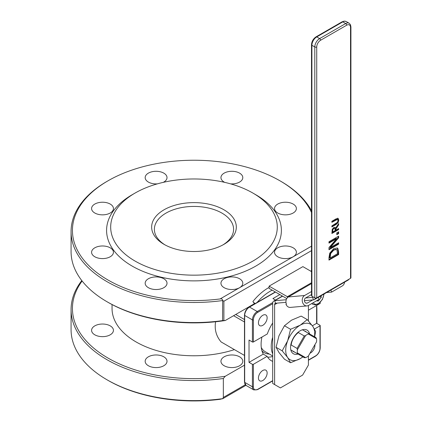 <?xml version="1.0" encoding="UTF-8"?>
<svg xmlns="http://www.w3.org/2000/svg" width="422" height="422" viewBox="0 0 422 422"><rect width="100%" height="100%" fill="white"/><g stroke="black" fill="none" stroke-linecap="round" stroke-linejoin="round"><path stroke-width="0.63" d="M297.083 348.419L297.404 349.764L305.602 335.569L304.278 335.959L297.083 348.419L290.805 344.795M304.278 335.959L298.001 332.336M302.416 329.788L308.693 333.412L308.334 333.992A13.657 7.886 120 0 0 305.602 335.569M304.278 357.671L305.602 357.645L297.404 352.913L297.083 353.515L304.278 357.671M297.083 353.515L290.805 349.891M297.404 349.764A13.657 7.886 120 0 0 297.404 352.913M308.334 333.992L316.526 338.724A13.657 7.886 120 0 1 316.526 341.878L308.334 356.068A13.657 7.886 120 0 1 305.602 357.645M316.526 338.724L315.883 337.563L308.693 333.412M165.044 244.908A39.605 22.867 180 0 1 154.378 229.299A39.605 22.867 180 0 1 178.828 208.173A39.605 22.867 180 0 1 221.988 213.126A39.605 22.867 180 0 1 233.588 229.299A39.605 22.867 180 0 1 222.922 244.908M164.047 244.349A42.337 24.444 0 0 0 223.918 244.349A42.337 24.444 0 0 0 223.918 209.781A42.337 24.444 0 0 0 164.047 209.781A42.337 24.444 0 0 0 164.047 244.349L164.047 244.349M252.889 193.06L252.889 193.06A83.303 48.097 180 0 1 252.889 261.076A83.303 48.097 180 0 1 135.077 261.076A83.303 48.097 180 0 1 135.077 193.06A83.303 48.097 180 0 1 252.889 193.06L255.785 194.732L252.889 193.06M272.686 337.289A25.948 14.981 120 0 0 271.235 346.378A25.948 14.981 120 0 0 272.686 353.789M272.686 355.989L265.021 351.563A25.948 14.981 -60 0 1 261.265 347.448M253.374 364.302A0.68 0.396 180 0 1 252.409 364.302L252.409 386.8A0.68 0.396 0 0 0 253.374 386.8L253.374 364.302L267.142 356.353L263.281 354.121A30.727 17.74 -60 0 1 261.93 337.057M244.681 314.875A0.68 0.396 0 0 0 244.48 315.155L244.48 382.058A0.68 0.396 0 0 0 244.681 382.337L252.409 386.8A6.826 3.94 120 0 0 253.822 389.923L246.095 385.465A6.826 3.94 -60 0 1 244.681 382.337L244.681 315.434L252.409 319.892L252.409 341.999L249.027 340.048L249.027 362.35L252.409 364.302M249.027 362.35L263.281 354.121M252.409 341.999A0.68 0.396 0 0 0 253.374 341.999L267.311 333.955A30.727 17.74 -60 0 1 272.686 323.009M267.137 317.803A6.145 3.55 -60 0 1 264.452 323.99A6.145 3.55 -60 0 1 259.715 325.636A6.145 3.55 -60 0 1 259.715 318.541A6.145 3.55 -60 0 1 265.86 314.991A6.145 3.55 -60 0 1 267.137 317.803M308.413 310.223L320.003 303.529A0.68 0.396 0 0 0 320.203 303.254L320.203 302.379M312.37 325.779L316.621 323.326L320.003 325.278A0.68 0.396 180 0 1 320.203 325.552A0.68 0.396 180 0 1 320.003 325.831L314.469 329.028M316.621 323.326L316.621 305.481M272.686 356.49A30.727 17.74 -60 0 1 267.606 357.128M311.499 246.195L220.136 298.94C221.692 298.639 222.536 299.166 222.663 300.527L222.594 320.609A122.907 70.959 180 0 1 107.072 301.772L108.037 302.331A121.541 70.173 0 0 0 225.242 320.525L254.403 303.687L252.889 301.54A2.732 0.575 -141.2 0 0 255.12 303.603M244.48 321.986L233.593 315.703M244.48 355.44L221.123 341.952C217.763 338.08 215.816 333.596 215.294 328.501A40.971 23.653 -60 0 1 215.294 324.038L215.595 321.764M272.686 361.38A30.727 17.74 -60 0 1 271.325 360.72A30.727 17.74 -60 0 1 267.142 356.353M267.137 372.995A6.145 3.55 -60 0 1 264.452 379.183A6.145 3.55 -60 0 1 259.715 380.829A6.145 3.55 -60 0 1 259.715 373.734A6.145 3.55 -60 0 1 265.86 370.184A6.145 3.55 -60 0 1 267.137 372.995M279.844 294.577L272.918 298.576L275.476 300.053M314.886 344.716A6.145 3.55 -60 0 1 314.933 345.402A6.145 3.55 -60 0 1 309.97 353.235M235.713 314.48L244.48 319.538M261.898 350.708A27.314 15.767 120 0 0 264.341 352.75A27.314 15.767 120 0 0 269.289 354.026M252.683 304.684L252.963 304.848M112.046 304.542L112.046 308.466A81.942 47.306 0 0 0 136.042 341.915A81.942 47.306 0 0 0 234.4 349.616M222.663 300.527L223.887 301.234L311.499 250.652M311.499 270.692L310.745 271.161M225.242 320.525L223.887 320.514L223.887 301.234M222.594 320.609L223.887 320.514M107.072 301.772A122.907 70.959 180 0 1 71.075 251.596L71.075 231.525A122.907 70.959 0 0 0 222.594 300.538M245.298 384.769L223.343 397.445L222.621 398.785L245.905 385.344M222.663 398.653L220.136 399.296A121.541 70.173 180 0 1 108.037 380.386L107.072 379.826A122.907 70.959 0 0 0 222.663 398.653M223.343 397.445L223.343 378.487A122.907 70.959 180 0 1 71.075 309.579L71.075 329.651A122.907 70.959 0 0 0 107.072 379.826M71.075 309.579A122.907 70.959 180 0 1 81.799 280.588M316.685 305.449A122.907 70.959 180 0 1 316.89 309.579A122.907 70.959 180 0 1 316.621 314.279M223.343 378.487L225.242 376.276L244.48 365.172M311.499 210.736A122.907 70.959 0 0 0 280.894 181.349L279.928 180.79A121.541 70.173 180 0 1 311.499 212.498M220.136 298.94A121.541 70.173 180 0 1 87.386 264.125A121.541 70.173 180 0 1 108.037 180.79L107.072 181.349A122.907 70.959 0 0 0 71.075 231.525M108.037 180.79A121.541 70.173 180 0 1 279.928 180.79M82.126 281.01A121.541 70.173 0 0 0 102.161 354.443A121.541 70.173 0 0 0 225.242 376.276M110.237 325.879A10.925 6.309 0 0 0 98.331 324.513A10.925 6.309 0 0 0 91.585 330.342A10.925 6.309 0 0 0 102.509 336.651A10.925 6.309 0 0 0 113.434 330.342A10.925 6.309 0 0 0 110.237 325.879M163.82 356.817A10.925 6.309 0 0 0 151.915 355.451A10.925 6.309 0 0 0 145.168 361.279A10.925 6.309 0 0 0 156.093 367.583A10.925 6.309 0 0 0 167.017 361.279A10.925 6.309 0 0 0 163.82 356.817M239.596 356.817A10.925 6.309 0 0 0 227.69 355.451A10.925 6.309 0 0 0 220.949 361.279A10.925 6.309 0 0 0 231.873 367.583A10.925 6.309 0 0 0 242.798 361.279A10.925 6.309 0 0 0 239.596 356.817M135.077 193.06L132.181 194.732A87.401 50.461 0 0 0 132.181 266.092A87.401 50.461 0 0 0 255.785 266.092A87.401 50.461 0 0 0 255.785 194.732M163.261 182.362A10.925 6.309 0 0 0 167.017 177.599A10.925 6.309 0 0 0 163.82 173.141A10.925 6.309 0 0 0 151.915 171.77A10.925 6.309 0 0 0 145.168 177.599A10.925 6.309 0 0 0 157.374 183.865M110.237 204.074A10.925 6.309 0 0 0 98.331 202.708A10.925 6.309 0 0 0 91.585 208.537A10.925 6.309 0 0 0 102.509 214.845A10.925 6.309 0 0 0 113.434 208.537A10.925 6.309 0 0 0 110.237 204.074M110.237 247.825A10.925 6.309 0 0 0 98.331 246.459A10.925 6.309 0 0 0 91.585 252.287A10.925 6.309 0 0 0 102.509 258.596A10.925 6.309 0 0 0 113.434 252.287A10.925 6.309 0 0 0 110.237 247.825M163.82 278.763A10.925 6.309 0 0 0 151.915 277.396A10.925 6.309 0 0 0 145.168 283.225A10.925 6.309 0 0 0 156.093 289.529A10.925 6.309 0 0 0 167.017 283.225A10.925 6.309 0 0 0 163.82 278.763M239.596 278.763A10.925 6.309 0 0 0 227.69 277.396A10.925 6.309 0 0 0 220.949 283.225A10.925 6.309 0 0 0 231.873 289.529A10.925 6.309 0 0 0 242.798 283.225A10.925 6.309 0 0 0 239.596 278.763M293.184 247.825A10.925 6.309 0 0 0 281.274 246.459A10.925 6.309 0 0 0 274.532 252.287A10.925 6.309 0 0 0 285.457 258.596A10.925 6.309 0 0 0 296.381 252.287A10.925 6.309 0 0 0 293.184 247.825M293.184 204.074A10.925 6.309 0 0 0 281.274 202.708A10.925 6.309 0 0 0 274.532 208.537A10.925 6.309 0 0 0 285.457 214.845A10.925 6.309 0 0 0 296.381 208.537A10.925 6.309 0 0 0 293.184 204.074M230.591 183.865A10.925 6.309 0 0 0 242.798 177.599A10.925 6.309 0 0 0 239.596 173.141A10.925 6.309 0 0 0 227.69 171.77A10.925 6.309 0 0 0 220.949 177.599A10.925 6.309 0 0 0 224.704 182.362M336.793 232.886L338.639 231.82L338.639 233.609L336.793 234.674L336.793 232.886M338.639 233.609L338.154 233.329L336.793 234.12M338.154 232.1L338.154 233.329M330.674 253.58L330.094 257.99L329.608 257.71L329.608 256.581L330.189 253.3L330.674 253.58L333.802 250.082L333.322 249.803L330.189 253.3M330.094 257.99L337.526 253.696L336.888 249.856L336.534 249.566L333.802 250.082M336.534 249.566L336.054 249.291L333.322 249.803M337.864 248.468L338.639 251.971L338.639 254.54L328.981 260.11L328.981 257.573L329.751 253.137L333.818 248.526L337.368 248.052L337.864 248.468L337.384 248.189L338.154 251.691L338.154 254.26L328.981 259.556M338.639 254.54L338.154 254.26M337.115 247.93L337.384 248.189M328.981 241.732L338.639 236.156L338.639 237.818L330.315 247.561L338.639 242.755L338.639 244.138L328.981 249.713L328.981 247.608L336.629 238.699L328.981 243.114L328.981 241.732M336.629 238.699L336.144 238.425L328.981 242.56M338.639 244.138L338.154 243.858L328.981 249.154M338.154 243.035L338.154 243.858M330.315 247.561L329.83 247.281L338.154 237.544L338.639 237.818M338.154 236.436L338.154 237.544M332.889 229.605L332.657 232.01L332.172 231.731L332.404 229.325L332.889 229.605L333.786 228.592L333.301 228.313L332.404 229.325M332.657 232.01L335.2 230.544L334.846 228.423L333.301 228.313M334.804 228.397L334.366 228.144M334.846 228.423L333.786 228.592M335.696 228.028L338.639 223.554L338.639 224.9L335.949 228.919L335.949 230.106L338.639 228.555L338.639 229.594L331.882 233.498L332.235 229.294L333.712 227.553L335.173 227.368L335.696 228.028L334.915 227.263M338.639 229.594L338.154 229.315L331.882 232.939M338.154 228.835L338.154 229.315M335.949 230.106L335.469 229.832L335.469 228.64L335.949 228.919M338.639 224.9L338.154 224.62L335.469 228.64M338.154 224.288L338.154 224.62M337.674 218.127L338.296 219.846L337.674 222.283L335.617 224.214L331.882 226.371M338.127 218.385L338.782 220.126L338.159 222.558L336.097 224.493L331.882 226.93L331.882 225.891L337.463 222.336L338.017 220.569L337.463 219.429L331.882 222.32L331.882 221.281L336.097 218.844L338.096 218.369M337.283 219.329L335.638 219.593L331.882 221.761M350.524 278.33L316.727 297.848L316.727 46.958A5.465 3.154 -60 0 1 320.588 40.264L346.662 25.214A5.465 3.154 -60 0 1 350.524 27.441L350.524 278.33A1.366 0.786 0 0 0 350.925 277.776L350.925 26.887L350.46 24.676L349.11 23.205A6.826 3.94 120 0 0 345.697 23.542L319.623 38.592A6.826 3.94 120 0 0 314.796 46.958L314.796 297.848A1.366 0.786 0 0 0 316.727 297.848M316.727 46.958A1.366 0.786 180 0 1 314.796 46.958L311.9 45.286A1.366 0.786 0 0 1 311.499 44.727L311.499 295.616A1.366 0.786 0 0 0 311.9 296.175L311.9 45.286A6.826 3.94 -60 0 1 316.727 36.92L342.801 21.87A6.826 3.94 -60 0 1 346.214 21.527L344.262 21.1L342.115 21.802A1.366 0.786 60 0 1 342.801 21.87L345.697 23.542A1.366 0.786 -120 0 1 346.662 25.214M314.796 297.848L311.9 296.175M304.404 300.68L313.535 299.863A5.465 3.154 -120 0 0 314.332 299.62A5.465 3.154 -120 0 0 315.371 298.043M348.91 279.264A5.465 3.154 60 0 1 348.134 280.102L314.332 299.62M313.535 299.863L312.57 297.378A2.732 1.577 -120 0 0 312.971 297.252A2.732 1.577 -120 0 0 313.277 296.967L312.57 297.378L305.554 298.001M308.413 355.925L308.413 365.056L302.621 375.089L280.408 387.913L274.616 384.569L274.616 304.626A2.732 1.577 60 0 1 275.181 303.376A2.732 1.577 60 0 1 275.582 303.254L285.979 302.326M286.248 299.726L274.616 300.765A5.465 3.154 -120 0 0 273.815 301.013A5.465 3.154 -120 0 0 272.686 303.513L272.686 383.456L274.616 384.569M308.413 305.491L308.413 320.899M311.499 271.599L302.891 266.625L269.094 286.142L287.371 296.692A2.732 1.577 -120 0 0 288.337 296.951A5.465 4.31 84.9 0 0 286.406 304.162L285.958 304.199L286.338 303.982M269.094 286.142L269.094 288.368L286.76 298.57M312.765 299.931L307.511 302.964A2.732 2.152 -95.1 0 1 306.789 303.196A2.732 2.152 -95.1 0 1 304.615 301.593A2.732 2.152 -95.1 0 1 305.581 297.985L311.499 294.572M311.499 291.523L304.615 295.5A5.465 4.31 84.9 0 0 302.685 302.706A5.465 4.31 84.9 0 0 307.031 305.918A5.465 4.31 84.9 0 0 308.477 305.454L319.101 299.325L318.32 297.315M307.031 305.918L290.31 307.411A5.465 4.31 -95.1 0 1 285.958 304.199L286.406 304.162M330.874 290.067L331.655 292.077L342.279 285.942A5.465 4.31 84.9 0 0 344.6 282.144M326.623 292.525L331.655 292.077M321.211 295.648L321.211 297.436L318.309 301.039L316.416 300.87M317.217 300.411L318.309 301.039M319.66 296.545L321.211 297.436M304.172 330.801A11.811 6.815 -60 0 1 305.359 331.254A11.811 6.815 -60 0 1 306.34 332.056M294.73 352.159A11.811 6.815 -60 0 1 293.548 351.711A11.811 6.815 -60 0 1 292.562 350.909M291.175 345.006A11.811 6.815 -60 0 1 298.37 332.547M309.606 333.939A13.657 7.886 120 0 0 300.206 330.764A13.657 7.886 120 0 0 290.616 346.172A13.657 7.886 120 0 0 298.001 354.047M314.448 336.735A20.483 11.827 120 0 0 312.749 326.311A20.483 11.827 120 0 0 300.206 325.193A20.483 11.827 120 0 0 287.662 340.797A20.483 11.827 120 0 0 287.662 357.524A20.483 11.827 120 0 0 300.206 358.642A20.483 11.827 120 0 0 302.843 356.843M302.922 356.885L300.206 358.642L290.552 362.725L287.662 357.524L282.186 350.824L287.662 340.797L290.552 329.271L300.206 325.193L307.274 319.618L312.749 326.311L315.64 331.513L314.643 336.851M307.274 319.618L301.171 316.094L291.518 320.171L284.449 325.747L278.974 335.78L276.083 347.301L278.974 352.507L284.449 359.201L290.552 362.725M290.552 329.271L284.449 325.747M282.186 350.824L276.083 347.301M257.235 389.585A0.68 0.396 -120 0 0 257.578 389.622A0.68 0.396 -120 0 0 257.715 389.306A6.145 3.55 -60 0 1 253.374 386.8M272.686 380.665L257.715 389.306M272.786 302.553L257.235 311.531A0.68 0.396 60 0 1 257.715 312.37L272.686 303.724M249.027 307.348A0.68 0.396 60 0 1 249.17 307.037A0.68 0.396 60 0 1 249.507 307.074L257.235 311.531A6.826 3.94 120 0 0 252.409 319.892A0.68 0.396 0 0 0 253.374 319.892A6.145 3.55 -60 0 1 257.715 312.37M253.374 341.999L253.374 319.892M320.003 302.574L320.003 303.529M315.176 356.136A0.68 0.396 -120 0 0 315.514 356.168A0.68 0.396 -120 0 0 315.656 355.857L308.413 360.035M308.413 360.267L315.514 356.168C318.378 354.211 319.939 351.505 320.203 348.05A0.68 0.396 180 0 1 320.003 348.329A6.145 3.55 -60 0 1 315.656 355.857M320.003 325.831L320.003 348.329M275.297 291.95L249.17 307.037C246.306 308.994 244.744 311.7 244.48 315.155A0.68 0.396 0 0 0 244.681 315.434A6.826 3.94 -60 0 1 249.507 307.074L275.497 292.066M269.094 287.414A43.703 25.23 120 0 0 252.889 301.54M257.077 302.474A40.971 23.653 -60 0 1 272.179 290.151M330.094 256.861L329.608 256.581M338.639 251.971L338.154 251.691M332.657 230.976L332.172 230.702M338.782 220.126L338.296 219.846M336.118 219.873L335.638 219.593M336.097 224.493L335.617 224.214M338.159 222.558L337.674 222.283M342.115 21.802L316.046 36.851A1.366 0.786 60 0 1 316.727 36.92L319.623 38.592A1.366 0.786 -120 0 1 320.588 40.264M350.524 27.441A1.366 0.786 0 0 0 350.925 26.887M282.592 296.165L274.616 300.765L275.582 303.254M277.254 303.107L274.616 304.626M287.371 297.732L287.371 296.692L311.499 282.761M311.499 283.579L288.337 296.951L304.615 295.5M306.04 303.096L307.511 302.964M312.037 303.397A8.878 5.127 120 0 0 313.103 304.42L315.187 304.927L318.156 303.993L322.355 299.567L324.128 293.965M323.816 294.145A7.786 4.494 -60 0 1 319.401 302.78A7.786 4.494 -60 0 1 313.288 302.679M272.686 380.897L257.578 389.622L253.822 389.923M320.203 348.05L320.203 325.552M246.095 385.465L244.48 382.058M262.131 351.473L264.341 352.75M316.89 309.579L316.89 323.479M311.499 44.727C311.742 41.367 313.256 38.745 316.046 36.851M349.11 23.205L346.214 21.527M273.815 301.013L282.402 296.054M313.103 304.42L311.689 303.603"/></g></svg>
